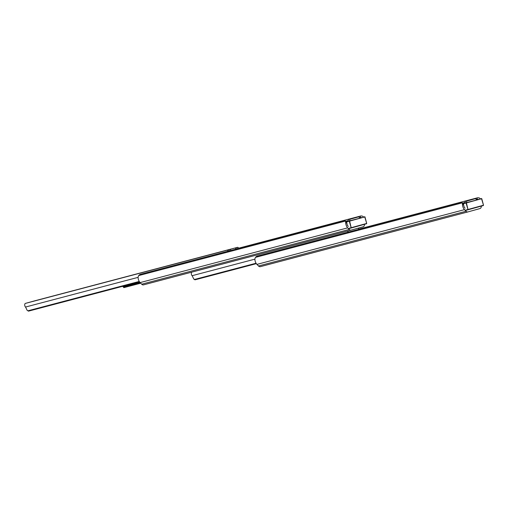 <?xml version="1.0" encoding="UTF-8"?>
<svg xmlns="http://www.w3.org/2000/svg" width="509" height="509" viewBox="0 0 509 509"><rect width="100%" height="100%" fill="white"/><g stroke="black" fill="none" stroke-linecap="round" stroke-linejoin="round"><path stroke-width="0.76" d="M481.469 206.056L481.215 207.061A3.843 2.176 -104.8 0 1 480.019 208.556L467.86 211.929A3.843 2.176 -104.8 0 1 467.841 211.929A3.843 2.176 -104.8 0 1 466.079 211.248L464.494 209.644A5.052 2.863 -104.8 0 1 462.471 204.084L462.242 202.856L255.473 257.382L254.888 258.827A5.052 2.863 -104.8 0 0 256.918 264.387L258.496 265.991A3.843 2.176 -104.8 0 0 260.258 266.671A3.843 2.176 -104.8 0 0 260.277 266.671L467.828 211.935L260.258 266.671M478.301 199.356A2.564 1.61 -161.1 0 0 476.806 199.35L477.321 197.842A2.564 1.61 18.9 0 1 479.523 198.071L480.744 199.025M477.321 197.842L358.864 229.075M476.806 199.35L476.386 199.458M464.838 202.506L462.592 203.097M463.425 203.874L463.724 205.159A3.054 1.731 75.2 0 0 465.105 208.219M462.242 202.856A2.564 1.629 -49.2 0 0 462.045 202.633A2.564 1.629 -49.2 0 0 460.76 202.423L257.268 256.091A2.564 1.629 -49.2 0 0 255.473 257.382M476.628 199.814A2.564 1.451 75.2 0 0 475.012 198.771A2.564 1.451 75.2 0 0 474.999 198.777L467.3 200.909A2.564 1.451 75.2 0 0 466.416 202.646M474.999 198.777L473.364 199.204A2.564 1.451 -104.8 0 1 473.383 199.204A2.564 1.451 -104.8 0 1 473.376 199.204L467.3 200.909M464.781 203.078A2.564 1.451 -104.8 0 1 465.665 201.335M357.814 228.261A2.151 1.222 -104.8 0 1 358.972 229.266M256.288 263.624L195.017 279.823L193.923 279.231L192.949 277.418A3.054 1.731 75.2 0 0 192.071 275.713A2.151 1.222 -104.8 0 1 191.314 273.677A2.151 1.222 -104.8 0 1 191.906 272.105M347.812 232.212A2.151 1.222 -104.8 0 1 348.411 230.832M256.046 263.242L195.049 279.326L195.551 279.638M193.923 279.231L195.049 279.326M256.313 263.656L195.017 279.823M364.667 224.265L364.412 225.264A3.843 2.176 -104.8 0 1 363.216 226.766L351.057 230.132A3.843 2.176 -104.8 0 1 351.038 230.138A3.843 2.176 -104.8 0 1 349.282 229.457L347.698 227.854A5.052 2.863 -104.8 0 1 345.675 222.293L345.439 221.059L138.671 275.592L138.092 277.036A5.052 2.863 -104.8 0 0 140.115 282.597L141.699 284.2A3.843 2.176 -104.8 0 0 143.462 284.881A3.843 2.176 -104.8 0 1 143.462 284.881L351.025 230.144M361.498 217.559A2.564 1.61 -161.1 0 0 360.003 217.559L360.518 216.045A2.564 1.61 18.9 0 1 362.72 216.274L363.948 217.228M360.518 216.045L238.74 248.163M360.003 217.559L359.589 217.667M348.035 220.715L345.789 221.307M346.629 222.077L346.922 223.368A3.054 1.731 75.2 0 0 348.302 226.429M345.439 221.059A2.564 1.629 -49.2 0 0 345.248 220.836A2.564 1.629 -49.2 0 0 343.963 220.632L140.465 274.3A2.564 1.629 -49.2 0 0 138.671 275.592M359.831 218.024A2.564 1.451 75.2 0 0 358.209 216.98A2.564 1.451 75.2 0 0 358.196 216.98L350.504 219.112A2.564 1.451 75.2 0 0 349.613 220.855M356.567 217.413A2.564 1.451 -104.8 0 1 356.574 217.413L350.504 219.112M347.984 221.288A2.564 1.451 -104.8 0 1 348.869 219.544M349.435 220.874L348.003 221.25M466.238 202.665L464.806 203.04M53.591 295.907L58.675 294.552L53.591 295.907M224.704 250.778L218.806 252.349L224.704 250.778M193.426 259.03L196.067 258.324L193.426 259.03M147.966 270.998L138.741 273.448L147.966 270.998M119.793 278.448L127.142 276.489L119.793 278.448M183.208 261.721L185.855 261.022L183.208 261.721M198.249 257.758L201.526 256.886L198.249 257.758M188.031 260.449L191.308 259.577L188.031 260.449M228.821 249.747L235.47 247.908L235.807 249.156M237.258 248.774L236.92 247.508L237.423 247.368A2.151 1.222 -104.8 0 1 237.429 247.361A2.151 1.222 -104.8 0 1 238.855 248.354M34.447 300.895L237.429 247.361L34.44 300.895A2.151 1.222 -104.8 0 1 34.447 300.895A2.151 1.222 -104.8 0 1 34.453 300.895L25.45 303.383A2.151 1.222 -104.8 0 0 24.706 304.885A2.151 1.222 -104.8 0 0 25.469 307.054A3.054 1.731 75.2 0 1 26.347 308.753L27.321 310.573L28.949 310.98L27.321 310.573M236.92 247.508L235.47 247.908M227.695 251.293A2.151 1.222 -104.8 0 1 228.433 249.855L228.815 249.741M139.243 281.452L28.447 310.668M139.485 281.833L28.949 310.98M139.511 281.865L28.415 311.158M229.254 250.88L228.942 249.715M122.688 286.3L123.878 287.63L140.713 283.201M140.09 282.571L123.922 286.822L123.35 286.122M127.441 285.046L128.383 285.587L140.02 282.501M130.177 285.982L130.73 285.04M464.494 209.644L256.918 264.387M466.079 211.248L258.496 265.991M463.724 205.159L462.471 204.084M254.888 259.151L192.071 275.713M347.698 227.854L140.115 282.597M349.282 229.457L141.699 284.2M346.922 223.368L345.675 222.293M348.328 228.49L366.703 223.438L364.947 216.879L349.619 221.122L351.242 227.981L366.569 223.737L351.242 227.987L348.531 228.7L351.242 227.987L349.276 221.211L345.675 222.166M347.984 221.224L346.247 221.701L347.984 221.224M345.662 221.899L364.883 216.891M364.679 216.681L366.703 223.438M465.124 210.281L483.505 205.229L481.749 198.669L466.422 202.913L468.045 209.778L483.372 205.534L465.334 210.491L468.045 209.778L466.079 203.008L462.477 203.956M464.781 203.015L463.05 203.498L464.781 203.015M462.465 203.689L481.686 198.682M481.476 198.472L483.505 205.229M230.386 249.315L230.704 250.498M228.433 249.855L25.45 303.383M138.092 277.354L25.469 307.054M128.274 285.568L123.852 286.79M128.383 285.587L123.922 286.822M463.247 203.67L462.045 202.633M473.376 199.204L475.012 198.771M351.038 230.138L143.462 284.881M346.444 221.873L345.248 220.836M236.023 249.098L235.686 247.845"/></g></svg>
